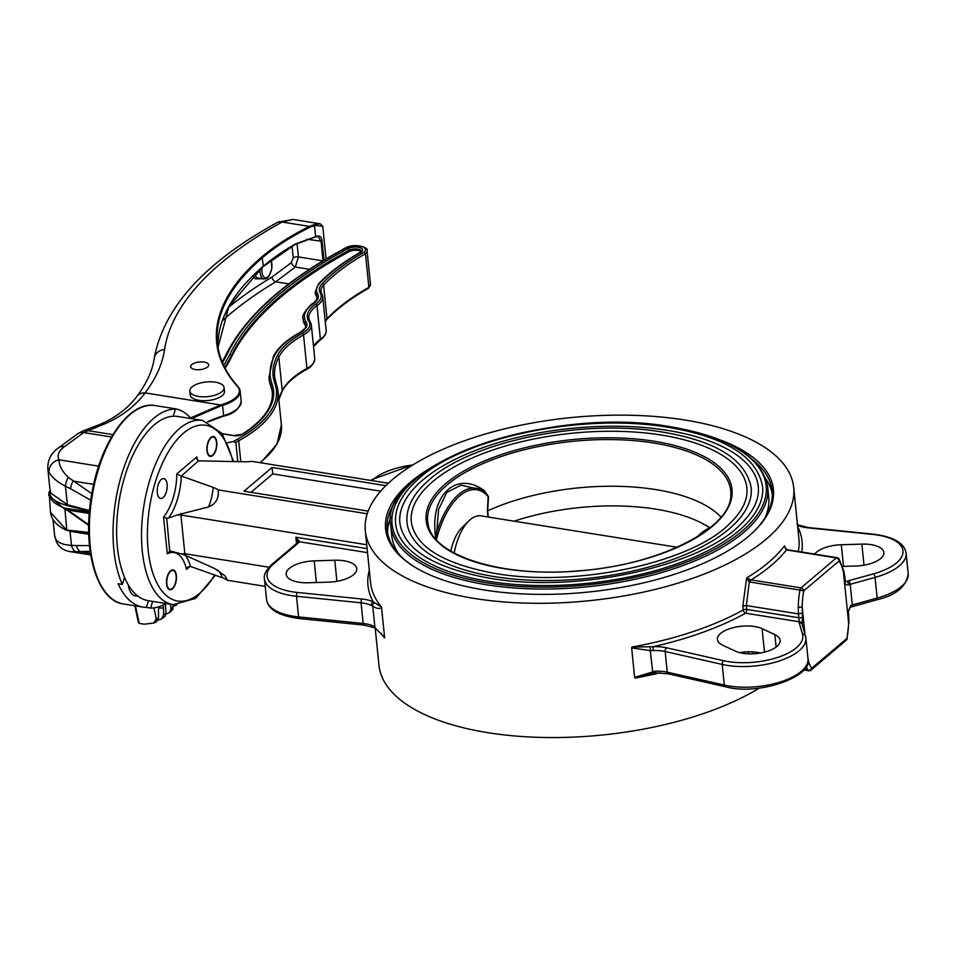 <?xml version="1.0" encoding="UTF-8"?>
<svg xmlns="http://www.w3.org/2000/svg" width="956" height="956" viewBox="0 0 956 956"><rect width="100%" height="100%" fill="white"/><g stroke="black" fill="none" stroke-linecap="round" stroke-linejoin="round"><path stroke-width="1.43" d="M259.972 462.68A149.267 63.789 -5.8 0 0 281.399 424.882L277.993 391.327L276.368 384.288A1.434 1.291 160 0 1 276.427 384.575A149.267 63.789 174.2 0 1 277.993 391.327A149.267 63.789 174.2 0 1 238.689 440.812L235.857 442.377L237.817 461.664M227.516 442.795L233.061 441.636L237.506 439.186A147.833 63.18 -5.8 0 0 274.886 383.487A170.789 72.991 174.2 0 1 277.288 355.775A104.778 44.777 174.2 0 1 302.359 333.274A28.13 12.022 -5.8 0 0 308.836 321.395A46.497 19.873 174.2 0 1 315.683 304.139A30.425 13.002 -5.8 0 0 320.308 293.074A1.434 1.267 148.7 0 1 321.658 293.623L322.746 296.754A31.859 13.611 174.2 0 0 321.825 294.101A1.434 1.267 148.7 0 0 321.658 293.623L320.917 291.484A31.572 13.492 -5.8 0 1 323.594 285.163A249.731 106.725 -5.8 0 1 365.479 253.782L364.176 252.241A11.484 4.911 -5.8 0 0 360.747 246.218A11.484 4.911 -5.8 0 0 345.785 248.058A1.434 0.896 -118.2 0 0 345.236 248.082C354.7 242.489 369.673 247.843 367.056 250.747A12.918 5.521 174.2 0 1 365.479 253.782L368.885 287.35A12.918 5.521 -5.8 0 0 370.462 284.314L368.61 288.222M361.105 251.798A7.182 3.071 -5.8 0 0 349.155 251.655A467.89 199.959 -5.8 0 0 231.376 357.162A323.654 138.309 174.2 0 1 225.078 368.18M316.412 296.456A37.32 15.953 174.2 0 1 315.337 293.349L315.205 292.058A37.32 15.953 174.2 0 0 316.281 295.165L316.412 296.456A26.123 11.161 -5.8 0 1 317.045 297.937M304.964 324.801A50.811 21.713 174.2 0 1 303.267 320.212L303.136 318.922A50.811 21.713 174.2 0 0 304.833 323.51L304.964 324.801A23.828 10.181 -5.8 0 1 305.633 326.259M270.906 386.702A175.103 74.831 174.2 0 1 269.078 378.791L268.947 377.5A175.103 74.831 174.2 0 0 270.775 385.411L270.906 386.702A143.519 61.339 -5.8 0 1 272.329 392.546M235.857 442.377L233.061 441.636M223.632 365.252A322.22 137.7 -5.8 0 0 229.715 354.568A469.324 200.569 174.2 0 1 347.853 248.727A8.616 3.681 174.2 0 1 358.942 247.317A8.616 3.681 174.2 0 1 361.786 251.727L360.711 252.778L361.786 251.727A254.045 108.566 -5.8 0 0 319.555 283.454A35.886 15.332 -5.8 0 0 317.535 293.6A27.557 11.771 174.2 0 1 313.353 303.626A49.377 21.104 -5.8 0 0 306.075 321.945A25.262 10.791 174.2 0 1 300.268 332.604A107.646 46.008 -5.8 0 0 274.503 355.728A173.669 74.221 -5.8 0 0 272.054 383.918A144.965 61.949 174.2 0 1 242.908 434.12A7.182 3.071 174.2 0 1 233.85 435.673L222.401 433.916M367.845 288.377L368.885 287.35A249.731 106.725 174.2 0 0 327.012 318.73L323.594 285.163A1.434 1.159 -136.5 0 0 322.16 283.741A251.165 107.335 174.2 0 1 364.176 252.241M135.465 605.913L139.229 623.384L144.201 624.184L153.629 623.085L156.282 618.819L153.928 607.861M159.401 606.558A4.983 2.378 99.1 0 0 158.445 610.968L158.576 617.743L155.756 622.033M158.17 620.157L161.385 619.046L163.655 614.744L163.404 608.04A4.983 2.378 99.1 0 0 162.616 605.244M165.639 603.642A4.983 2.378 99.1 0 0 165.436 606.582L166.033 613.047L164.97 616.477L161.385 619.046M166.033 614.146L169.594 612.557L171.028 608.805L170.515 604.252M173.012 604.658L172.809 609.402L169.594 612.557M173.323 606.403L176.693 604.981M195.263 369.554A9.046 3.86 174.2 0 1 190.698 366.722A9.046 3.86 174.2 0 1 194.976 362.886A9.046 3.86 174.2 0 1 204.106 362.061A9.046 3.86 174.2 0 1 208.683 364.893A9.046 3.86 174.2 0 1 204.393 368.729A9.046 3.86 174.2 0 1 195.263 369.554M224.074 387.574L224.469 391.458A17.22 7.361 174.2 0 1 216.307 398.748A17.22 7.361 174.2 0 1 198.908 400.325A17.22 7.361 174.2 0 1 190.196 394.936L189.802 391.064A17.22 7.361 -5.8 0 0 197.94 396.358A17.22 7.361 -5.8 0 0 198.513 396.453A17.22 7.361 -5.8 0 0 215.913 394.876A17.22 7.361 -5.8 0 0 224.074 387.574A17.22 7.361 -5.8 0 0 206.197 381.994A17.22 7.361 -5.8 0 0 189.802 391.064M210.929 437.454A10.05 4.804 -80.9 0 1 213.439 436.569A10.05 4.804 -80.9 0 1 216.582 447.253A10.05 4.804 -80.9 0 1 210.26 456.406A10.05 4.804 -80.9 0 1 206.866 448.245A10.05 4.804 -80.9 0 1 210.929 437.454M210.021 456.359A10.05 4.804 99.1 0 0 212.614 455.152A10.05 4.804 99.1 0 0 212.818 454.937M215.411 438.768A10.05 4.804 99.1 0 0 215.279 438.505A10.05 4.804 99.1 0 0 213.2 436.545M170.562 570.792A10.05 4.804 -80.9 0 1 173.072 569.907A10.05 4.804 -80.9 0 1 176.227 580.591A10.05 4.804 -80.9 0 1 169.893 589.744A10.05 4.804 -80.9 0 1 166.499 581.583A10.05 4.804 -80.9 0 1 170.562 570.792M169.666 589.697A10.05 4.804 99.1 0 0 172.259 588.49A10.05 4.804 99.1 0 0 172.462 588.275M175.056 572.106A10.05 4.804 99.1 0 0 174.924 571.843A10.05 4.804 99.1 0 0 172.833 569.884M215.411 575.261L195.669 598.372L173.179 604.682L148.288 600.691A93.294 44.573 -80.9 0 1 136.792 595.241A93.294 44.573 -80.9 0 1 124.507 577.305L122.356 584.439L118.114 583.758A100.464 48.003 -80.9 0 0 142.91 607.096A100.464 48.003 -80.9 0 0 146.399 607.395L150.63 608.064L152.649 601.396M191.14 418.597A100.464 48.003 99.1 0 0 174.685 408.69A100.464 48.003 99.1 0 0 171.196 408.403L175.438 409.084L173.275 416.219A93.294 44.573 -80.9 0 1 177.78 416.458L202.684 420.437L222.079 433.462L233.623 461.593M390.849 517.1A193.471 82.682 -5.8 0 0 387.598 533.078M772.305 494.001A193.471 82.682 -5.8 0 0 765.911 479.004M399.154 496.415A193.471 82.682 -5.8 0 0 387.168 530.054A193.471 82.682 -5.8 0 0 413.303 566.179M753.794 531.596A193.471 82.682 -5.8 0 0 772.125 490.954A193.471 82.682 -5.8 0 0 753.615 460.41M185.309 555.328A43.916 20.984 -80.9 0 1 190.459 566.43L187.974 566.908L186.492 569.418A41.144 19.658 99.1 0 0 167.276 553.739L170.037 550.907L180.923 553.823L184.855 553.739L180.923 515.021L176.98 515.021L208.504 506.943C215.721 504.099 218.984 498.435 218.279 489.938A31.237 13.348 -5.8 0 0 213.176 487.381L181.281 476.064A43.916 20.984 -80.9 0 1 168.531 518.092L166.714 518.188L169.69 551.015M265.218 586.351L227.456 580.304L224.935 575.739L214.765 568.593L185.07 555.221A48.887 23.35 -80.9 0 1 184.855 553.739L268.983 567.219M190.459 566.43L222.366 577.747A31.237 13.348 174.2 0 1 227.456 580.304M168.531 518.092L176.98 515.021M185.07 555.221L180.923 553.823M385.83 485.66L272.078 467.448L244.007 491.229L368.203 511.113M388.351 483.234L251.966 461.39A31.237 13.348 -5.8 0 1 243.41 461.772L198.466 460.84L181.281 476.064M367.259 513.79L218.279 489.938M366.734 544.765L180.923 515.021A48.887 23.35 -80.9 0 1 180.827 513.432M161.289 479.506A10.05 4.804 -80.9 0 1 163.799 478.621A10.05 4.804 -80.9 0 1 166.953 489.305A10.05 4.804 -80.9 0 1 160.62 498.458A10.05 4.804 -80.9 0 1 157.226 490.297A10.05 4.804 -80.9 0 1 161.289 479.506M375.206 628.2L378.97 665.233A215.291 92.003 -5.8 0 0 525.728 736.765A215.291 92.003 -5.8 0 0 759.411 688.033M684.807 420.007A215.291 92.003 -5.8 0 0 467.388 439.76A215.291 92.003 -5.8 0 0 365.323 530.974A215.291 92.003 -5.8 0 0 588.812 600.75A215.291 92.003 -5.8 0 0 793.695 487.464A215.291 92.003 -5.8 0 0 684.807 420.007M650.176 647.057L650.295 650.618L631.653 647.905L631.868 647.081L653.091 646.71L653.067 650.534L650.295 650.618L652.781 673.072L635.023 678.067L634.641 677.35L655.159 671.196L655.565 672.809L668.28 673.825L725.353 686.743C759.9 696.35 814.309 675.486 807.987 658.648A53.106 22.693 -5.8 0 1 780.311 681.975A53.106 22.693 -5.8 0 1 724.313 685.082A2.868 1.601 102.8 0 0 725.353 686.743M631.653 647.905L634.641 677.35M631.868 647.081A215.291 92.003 -5.8 0 0 743.23 609.952A2.868 1.84 60.9 0 0 745.608 613.19A218.159 93.234 174.2 0 1 653.091 646.71A27.987 11.962 174.2 0 1 666.559 647.786L723.62 660.704A50.238 21.462 -5.8 0 0 778.244 657.226A50.238 21.462 -5.8 0 0 802.454 634.091L799.204 622.691A14.352 6.13 174.2 0 1 799.12 621.759L745.608 613.19A2.868 1.374 99.1 0 0 746.744 609.414L746.349 605.542L798.475 613.895L798.272 607.084A48.887 23.35 -80.9 0 1 799.945 590.103L749.289 581.917L746.349 605.542L742.824 606.008L746.672 577.902L750.687 579.814L801.009 587.88L836.369 557.934L786.441 549.939L784.506 545.84L786.143 549.365M748.942 653.856L748.285 651.801M381.42 606.988L381.599 607.873C379.09 608.972 376.138 608.41 372.768 606.188L371.251 605.411A2.868 2.139 -63.8 0 1 373.27 601.91L381.42 606.988A215.291 92.003 -5.8 0 1 370.57 582.61L365.323 530.974M374.453 602.913A2.868 2.354 -61.1 0 0 372.768 606.188L374.883 627.028A2.868 2.223 -53.6 0 0 375.636 628.51L374.37 627.722A2.868 2.139 -63.8 0 1 373.342 626.072L384.587 637.317L381.599 607.873M384.587 637.317L375.636 628.51M720.585 440.083A194.905 83.292 174.2 0 1 754.368 531.034A194.905 83.292 174.2 0 1 587.928 592.087A194.905 83.292 174.2 0 1 412.622 565.749A194.905 83.292 174.2 0 1 427.428 469.85M173.275 416.219A93.294 44.573 99.1 0 0 154.514 424.667A93.294 44.573 99.1 0 0 124.507 577.305M752.061 651.825L752.778 653.832M802.239 624.137A2.868 2.593 4.4 0 0 799.12 621.759L798.475 613.895L802.466 613.107L802.239 624.137A11.484 4.911 -5.8 0 0 802.239 624.495M380.655 491.181L272.735 473.901L250.962 492.34M272.735 473.901L272.078 467.448M842.475 566.418L855.847 566.012A25.119 10.731 -5.8 0 0 883.846 552.52A25.119 10.731 -5.8 0 0 861.87 544.107L841.304 544.741A25.119 10.731 -5.8 0 0 814.667 554.098M328.745 582.144A25.119 10.731 -5.8 0 0 356.743 568.653A25.119 10.731 -5.8 0 0 334.767 560.24L314.189 560.873A25.119 10.731 -5.8 0 0 286.191 574.353A25.119 10.731 -5.8 0 0 308.167 582.766L328.745 582.144M774.862 634.629L762.075 628.654A25.119 10.731 -5.8 0 0 733.718 627.542A25.119 10.731 -5.8 0 0 717.406 639.468A25.119 10.731 -5.8 0 0 722.7 645.216L735.487 651.179A25.119 10.731 -5.8 0 0 763.844 652.291A25.119 10.731 -5.8 0 0 780.168 640.365A25.119 10.731 -5.8 0 0 774.862 634.629L776.129 647.057M760.474 652.996A25.119 10.731 -5.8 0 0 739.717 652.661M213.176 487.381A31.823 15.2 -80.9 0 1 208.504 506.943M217.131 569.812A31.823 15.2 -80.9 0 1 222.366 577.747M297.758 542.482L295.87 537.224L299.706 541.801L273.464 564.028A50.238 21.462 -5.8 0 0 297.364 592.457L361.942 599.018A27.987 11.962 174.2 0 1 373.27 601.91A218.159 93.234 174.2 0 1 369.315 570.194M647.929 673.908L655.565 672.809M845.427 581.439L846.849 581.32A14.352 6.13 174.2 0 1 848.761 580.71L873.617 573.803A50.238 21.462 -5.8 0 0 903.026 551.504A50.238 21.462 -5.8 0 0 872.685 534.416L808.095 527.855A27.987 11.962 174.2 0 1 797.543 525.322M750.687 579.814A2.868 1.374 -69.3 0 0 749.289 581.917L746.672 577.902A215.291 92.003 -5.8 0 0 784.506 545.84L786.298 549.652M167.276 553.739L163.548 517.065L166.714 518.188M163.548 517.065A41.144 19.658 99.1 0 0 176.788 473.889L180.672 475.909M176.788 473.889L196.84 456.908L196.793 459.071L198.466 460.84M750.018 582.108A2.868 1.374 -80.9 0 1 751.093 579.886A218.159 93.234 174.2 0 0 786.441 549.939A2.868 1.374 -80.9 0 1 787.158 549.688L837.086 557.683A2.868 1.374 -80.9 0 0 836.369 557.934A2.868 2.199 49.7 0 1 839.117 560.909L803.769 590.868A46.008 21.988 99.1 0 0 802.192 606.845L802.466 613.107M786.071 549.843A2.868 0.956 -75.7 0 1 786.633 549.581L786.633 549.581A2.868 0.956 -75.7 0 1 786.836 549.712M872.685 534.416A2.868 1.123 95.8 0 1 873.234 534.141C893.466 536.722 904.412 543.032 906.097 553.082A53.106 22.693 174.2 0 1 875.063 577.412L850.195 584.307A11.484 4.911 -5.8 0 0 848.665 584.797C846.251 585.383 844.949 584.247 844.793 581.368L843.431 571.903A46.008 21.988 99.1 0 0 839.117 560.909A2.868 2.211 148.2 0 0 839.069 558.997A2.868 2.868 0 0 0 837.086 557.683M876.748 599.806L850.183 607.251A2.868 1.326 -110 0 0 850.195 607.251L848.39 611.589L848.94 622.021A2.868 0.753 -179.4 0 1 848.558 622.392L847.936 612.342L850.768 605.459A11.484 4.911 174.2 0 1 852.298 604.969L877.154 598.062A53.106 22.693 -5.8 0 0 908.2 573.731C906.336 586.673 895.856 595.361 876.748 599.806A2.868 0.968 -105.5 0 0 877.154 598.062L875.063 577.412A2.868 0.968 -105.5 0 0 873.617 573.803M850.195 607.251A2.868 1.326 -110 0 0 850.768 605.459M848.785 615.437L848.319 616.142M797.029 524.187L798.308 524.975A2.868 2.139 116.2 0 0 797.495 524.808M798.272 607.084A2.868 0.753 0.6 0 0 802.192 606.845L804.94 634.007M848.665 584.797A2.868 1.326 -110 0 0 846.849 581.32L845.319 581.069M837.671 558.137A2.868 2.211 148.2 0 1 839.069 558.997L843.742 570.84A2.868 1.649 166.6 0 1 843.431 571.903L848.558 622.392A46.008 21.988 99.1 0 1 846.98 638.369L811.632 668.316A46.008 21.988 99.1 0 1 808.047 660.058M844.411 577.567L844.853 576.743L845.247 580.603A2.868 1.231 -5.8 0 1 844.793 581.368M436.163 539.483L436.749 532.432L435.1 532.145C431.359 493.427 457.482 470.985 484.178 490.559L488.516 496.558L487.691 510.803L488.325 517.053M435.613 538.849L435.1 532.145M487.99 516.993L487.369 510.922L488.158 496.63L484.417 492.053A69.597 33.245 -80.9 0 0 480.486 489.58L460.947 485.182L446.679 492.531L438.553 509.596L436.749 532.432A69.597 33.245 -80.9 0 1 480.486 489.58L485.361 492.806M484.095 491.778A1.434 0.92 124.1 0 1 484.178 490.559M436.402 539.746A68.199 32.588 99.1 0 1 488.158 496.63L488.516 496.558M487.369 510.922L487.691 510.803A147.116 62.869 -5.8 0 1 655.661 489.568A147.116 62.869 -5.8 0 1 721.015 517.136M395.593 523.601A184.424 78.822 -5.8 0 0 488.886 581.379A184.424 78.822 -5.8 0 0 675.139 564.458A184.424 78.822 -5.8 0 0 762.565 486.317C756.471 455.175 722.258 435.088 659.927 426.053C572.68 413.912 460.206 439.999 418.334 479.064C401.926 493.427 394.35 508.269 395.593 523.601M399.883 523.159A180.122 76.982 174.2 0 1 571.306 428.372A180.122 76.982 174.2 0 1 758.287 486.759C759.542 499.235 753.436 511.95 739.968 524.916C701.668 564.912 580.722 593.724 490.273 578.356C434.263 568.127 404.137 549.724 399.883 523.159M407.017 522.43A172.952 73.911 -5.8 0 0 494.503 576.623A172.952 73.911 -5.8 0 0 669.164 560.754A172.952 73.911 -5.8 0 0 751.141 487.476C745.393 458.199 713.296 439.342 654.848 430.881C573.062 419.505 467.651 443.954 428.372 480.593C412.968 494.073 405.846 508.018 407.017 522.43M411.307 522A168.638 72.07 174.2 0 1 571.796 433.259A168.638 72.07 174.2 0 1 746.863 487.919C748.046 499.558 742.334 511.436 729.739 523.553C693.901 560.993 580.603 587.988 495.889 573.6C443.441 564.004 415.251 546.796 411.307 522M764.931 517.913A189.455 80.961 -5.8 0 0 768.744 497.431L767.692 487.106A189.455 80.961 174.2 0 1 587.39 586.793A189.455 80.961 174.2 0 1 390.729 525.394L391.781 535.719A189.455 80.961 -5.8 0 0 399.632 555.018M710.117 527.772A147.116 62.869 -5.8 0 0 705.791 525.31L704.966 524.88M454.184 553.046A43.056 20.566 -80.9 0 1 468.799 520.936L461.879 527.736A33.759 16.133 99.1 0 0 450.778 551.122M468.799 520.936A43.056 20.566 -80.9 0 1 480.94 515.87L677.135 547.274M709.854 527.927A143.508 61.327 -5.8 0 0 708.432 526.983A143.508 61.327 -5.8 0 0 514.125 521.175M128.247 584.821A21.534 10.289 99.1 0 0 135.214 595.827L138.118 596.293M146.399 607.395L148.419 600.715M153.629 623.085L156.796 621.759M139.229 623.384L138.477 621.567M150.63 608.064A100.464 48.003 99.1 0 0 158.517 606.857A100.464 48.003 99.1 0 0 165.878 603.511M175.438 409.084A100.464 48.003 99.1 0 0 121.794 474.116A100.464 48.003 99.1 0 0 122.356 584.439M261.096 278.77L255.3 278.841L253.089 275.866M228.364 307.521A457.84 195.669 174.2 0 1 272.054 277.013L291.293 262.697L293.229 257.702L292.07 246.278M90.151 551.277L80.28 551.648A11.484 7.935 -88.2 0 1 76.361 545.577L89.47 545.577M326.068 258.897L322.758 226.273L314.906 225.425L309.971 227.229A264.083 112.856 -5.8 0 0 262.709 257.487A358.811 153.342 -5.8 0 0 217.43 343.192A358.811 153.342 -5.8 0 0 237.829 386.523M263.008 266.557L228.807 306.721L218.004 347.446A358.811 153.342 174.2 0 1 263.569 266.007A264.083 112.856 174.2 0 1 295.38 243.995L317.284 236.108C320.164 235.535 321.766 237.267 322.1 241.282L324.012 260.128M190.543 417.927L220.573 404.986A87.689 37.475 174.2 0 1 222.497 404.376A31.572 13.492 -5.8 0 0 237.53 386.523A359.528 153.653 174.2 0 1 262.016 256.746A264.8 113.167 174.2 0 1 309.409 226.405L314.428 224.541L320.272 223.824L292.906 219.438L282.128 222.031A11.484 7.301 -118.7 0 0 277.658 222.294L292.906 219.438M309.971 227.229L309.409 226.405L282.128 222.031A446.368 190.758 -5.8 0 0 164.563 349.621A370.295 158.254 174.2 0 1 145.097 392.904C135.202 406.169 121.723 416.505 104.634 423.902L83.662 432.542L64.375 446.739A37.893 16.192 -5.8 0 0 59.129 459.824C58.806 465.166 61.865 471.021 68.318 477.391L91.812 493.702M90.76 500.251L70.589 488.779A11.484 5.891 -62.4 0 1 73.11 481.071L93.688 484.369M50.393 490.667L50.274 492.722L67.338 504.72L65.45 486.21C57.145 481.896 51.672 477.235 49.043 472.192A49.377 21.104 174.2 0 1 47.8 468.404L50.274 492.722M55.854 539.327A11.484 10.205 150.5 0 0 57.002 542.948L54.623 535.539A49.377 21.104 -5.8 0 0 55.854 539.327C58.34 542.948 63.538 544.932 71.461 545.302L70.039 531.297M237.53 386.523A0.717 0.621 -41.9 0 1 238.271 387.013A32.289 13.802 174.2 0 1 240.135 390.956A32.289 13.802 174.2 0 1 222.891 405.272A86.972 37.165 -5.8 0 0 220.991 405.87L191.343 418.632M317.284 236.108L295.38 243.995M297.053 243.433L298.427 256.937L295.296 267.023L275.746 281.793L288.796 283.884M323.044 260.713L321.085 241.521L318.193 236.574L317.177 236.562M89.458 511.424L66.992 505.473C54.683 502.008 48.971 497.263 49.843 491.229L49.963 491.145M50.106 491.169L49.604 491.432C47.967 498.064 53.022 503.633 64.781 508.126L67.589 510.528L64.387 508.867L48.732 495.316L49.079 491.802L50.465 512.332L66.538 530.018L88.705 532.432M90.438 553.273L80.28 551.648L70.589 551.696L90.701 554.91M57.002 542.948L57.002 542.948C59.822 547.848 64.351 550.764 70.589 551.696L70.589 551.696M75.871 551.779A11.484 7.803 -85.4 0 1 71.461 545.302L76.361 545.577M112.928 434.633L87.259 430.523A11.484 9.321 -108.3 0 0 83.363 430.774L77.902 433.63A11.484 8.413 -126.4 0 1 83.662 432.542L111.517 437M70.589 488.779L65.45 486.21A11.484 6.13 -64.4 0 1 68.318 477.391M98.695 466.158L59.129 459.824A11.484 10.205 150.5 0 0 49.043 472.192M88.717 532.767L66.8 530.377L64.853 508.162M69.657 530.903L66.538 530.018M291.293 262.697A4.302 2.187 -131.7 0 0 295.296 267.023L309.457 269.293M254.535 274.468L256.794 277.766L264.047 279.056A11.556 5.521 -80.9 0 1 262.446 278.351A11.556 5.521 -80.9 0 1 259.984 269.425M49.604 491.432L50.668 491.097M89.398 512.069L64.781 508.126L64.387 508.867M170.622 571.282A9.5 4.541 -80.9 0 1 175.187 572.345A9.5 4.541 -80.9 0 1 172.666 588.083A9.5 4.541 -80.9 0 1 166.87 584.044A9.5 4.541 -80.9 0 1 170.622 571.282M210.977 437.944A9.5 4.541 -80.9 0 1 215.542 439.007A9.5 4.541 -80.9 0 1 213.021 454.757A9.5 4.541 -80.9 0 1 207.237 450.706A9.5 4.541 -80.9 0 1 210.977 437.944M237.506 439.186A1.434 0.92 61.2 0 1 238.689 440.812L240.816 461.724M308.836 321.395A1.434 1.267 146.6 0 1 310.353 322.411A29.564 12.631 174.2 0 1 311.345 325.088A29.564 12.631 174.2 0 1 303.542 334.899A103.344 44.167 -5.8 0 0 278.817 357.09A169.355 72.381 -5.8 0 0 274.659 376.915A169.355 72.381 -5.8 0 0 276.248 384.049M277.288 355.775A1.434 1.255 -152.9 0 1 278.817 357.09L282.223 390.657A103.344 44.167 174.2 0 1 306.948 368.454A29.564 12.631 -5.8 0 0 314.751 358.643C313.986 363.591 311.262 367.176 306.589 369.386A1.434 0.908 -118.8 0 0 306.948 368.454L303.542 334.899A1.434 0.908 -118.8 0 0 302.359 333.274M278.841 399.668A169.355 72.381 174.2 0 1 282.223 390.657A1.434 1.255 27.1 0 1 282.116 391.279L278.853 399.871M315.683 304.139A1.434 1.028 -124.8 0 1 316.986 305.693L320.391 339.26A31.859 13.611 -5.8 0 0 326.151 330.31L322.746 296.754A31.859 13.611 174.2 0 1 316.986 305.693A45.063 19.263 -5.8 0 0 308.848 318.336L311.345 325.088L314.751 358.643M313.496 346.359A45.063 19.263 174.2 0 1 320.391 339.26A1.434 1.028 -124.8 0 1 320.045 340.181L313.544 346.717M325.219 321.132A31.572 13.492 174.2 0 1 327.012 318.73A1.434 1.159 -136.5 0 1 326.737 319.579L325.255 321.503M320.308 293.074A33.006 14.113 174.2 0 1 322.16 283.741M345.785 248.058A472.204 201.8 -5.8 0 0 226.931 354.545A319.34 136.469 174.2 0 1 222.473 362.647M231.376 357.162L231.244 355.871A323.654 138.309 174.2 0 1 224.648 367.343M349.155 251.655L349.024 250.364A467.89 199.959 -5.8 0 0 231.244 355.871A1.434 1.255 -154.2 0 0 229.715 354.568M360.962 251.954L361.344 251.332A7.182 3.071 -5.8 0 0 356.708 248.966A7.182 3.071 -5.8 0 0 349.024 250.364A1.434 0.896 -118.2 0 0 347.853 248.727M313.353 303.626A1.434 1.028 -124.8 0 0 312.66 303.733C316.006 300.985 317.464 298.846 317.034 297.328A26.123 11.161 -5.8 0 0 316.281 295.165A1.434 1.267 148.7 0 1 317.535 293.6M300.268 332.604A1.434 0.908 -118.8 0 0 299.706 332.64C305.084 328.721 307.055 326.39 305.633 325.661A23.828 10.181 -5.8 0 0 304.833 323.51A1.434 1.267 146.6 0 1 306.075 321.945M242.908 434.12A1.434 0.98 -122.3 0 0 242.262 434.191C263.509 420.377 273.512 406.276 272.281 391.9A143.519 61.339 -5.8 0 0 270.775 385.411A1.434 1.291 160 0 1 272.054 383.918M226.931 354.545A1.434 1.255 -154.2 0 0 225.771 355.202L222.151 361.906M274.659 376.915L276.368 384.288A1.434 1.291 160 0 0 274.886 383.487M315.205 292.058L318.635 283.753A1.434 1.159 43.5 0 1 319.555 283.454M274.503 355.728A1.434 1.255 -152.9 0 0 273.356 356.361L268.947 377.5M234.483 435.745A1.434 0.669 98.7 0 0 234.196 435.542A1.434 0.669 98.7 0 0 233.85 435.673M222.246 433.713L234.196 435.542L242.262 434.191A1.434 0.98 -122.3 0 0 241.952 434.622M319.352 340.288A1.434 1.028 -124.8 0 0 320.045 340.181C324.407 337.074 326.438 333.787 326.151 330.31M306.028 369.422A1.434 0.908 -118.8 0 0 306.589 369.386C294.293 376.222 286.131 383.523 282.116 391.279M158.576 617.743A114.792 54.839 -80.9 0 1 156.282 618.819M166.033 613.047A114.792 54.839 -80.9 0 1 163.655 614.744M173.347 606.546A114.792 54.839 -80.9 0 1 171.028 608.805M164.563 349.621A11.484 10.325 -171.6 0 0 154.251 358.261C152.53 370.45 146.77 383.129 136.971 396.334L136.971 396.334A11.484 9.656 -143 0 1 145.097 392.904L220.573 404.986L220.991 405.87M296.503 543.546L295.87 537.224L367.128 548.636M196.84 456.908A41.144 19.658 99.1 0 0 197.844 460.613M190.136 566.334L186.492 569.418M232.81 461.581A88.992 42.518 99.1 0 0 183.54 433.116A88.992 42.518 99.1 0 0 150.319 563.813A88.992 42.518 99.1 0 0 214.658 574.986M660.261 672.809A215.291 92.003 174.2 0 1 635.023 678.067M802.849 616.895A2.868 1.231 -5.8 0 1 798.869 617.767L746.744 609.414A2.868 1.231 -5.8 0 0 743.23 609.952L742.824 606.008M798.284 551.469A215.291 92.003 -5.8 0 0 798.941 539.1L793.695 487.464M384.575 637.975A215.291 92.003 174.2 0 1 381.002 633.183M173.179 604.682A93.294 44.573 -80.9 0 1 141.631 528.895A93.294 44.573 -80.9 0 1 179.405 428.647A93.294 44.573 -80.9 0 1 202.684 420.437M804.092 669.666L808.095 670.299A48.887 23.35 -80.9 0 1 806.171 666.655M797.686 526.684A218.159 93.234 174.2 0 1 801.737 552.018M848.761 580.71A2.868 0.968 -105.5 0 1 850.195 584.307L852.298 604.969A2.868 0.968 -105.5 0 1 851.892 606.713M841.304 544.741L843.503 566.382M861.87 544.107L864.009 565.175M412.693 465.01A50.238 21.462 -5.8 0 0 373.677 479.123L371.932 480.605M367.534 552.652L299.706 541.801A2.868 2.199 49.7 0 0 298.117 542.183A2.868 2.199 49.7 0 1 298.117 542.183L271.874 564.422A2.868 2.199 49.7 0 1 273.464 564.028M371.251 605.411A25.119 10.731 -5.8 0 0 361.081 602.818L296.503 596.269A53.106 22.693 174.2 0 1 264.465 578.954L266.569 599.615A53.106 22.693 -5.8 0 0 298.595 616.919L363.184 623.479A25.119 10.731 174.2 0 1 373.342 626.072M297.364 592.457A2.868 1.123 -84.2 0 0 296.503 596.269L298.595 616.919A2.868 1.123 -84.2 0 0 299.431 618.556C279.176 615.963 268.23 609.641 266.569 599.615M361.942 599.018A2.868 1.123 -84.2 0 0 361.081 602.818L363.184 623.479A2.868 1.123 -84.2 0 0 364.021 625.105L299.431 618.556M334.767 560.24L336.906 581.308M314.189 560.873L316.388 582.515M802.454 634.091A2.868 2.593 -15.9 0 1 805.561 636.29A53.106 22.693 174.2 0 1 805.884 637.987A53.106 22.693 174.2 0 1 778.208 661.313A53.106 22.693 174.2 0 1 722.222 664.432L665.149 651.502A25.119 10.731 -5.8 0 0 653.067 650.534M666.559 647.786A2.868 1.601 102.8 0 0 665.149 651.502L667.252 672.164L724.313 685.082L722.222 664.432A2.868 1.601 102.8 0 1 723.62 660.704M655.159 671.196A25.119 10.731 174.2 0 1 667.252 672.164A2.868 1.601 102.8 0 0 668.28 673.825M762.075 628.654L764.465 652.147M803.829 669.977L808.692 670.754A2.868 2.868 0 0 0 810.999 670.108A2.868 2.199 -130.3 0 1 809.409 670.503A2.868 1.374 -80.9 0 1 808.692 670.754A2.868 1.374 -80.9 0 1 808.095 670.299A2.868 2.211 -31.8 0 0 811.632 668.316A2.868 2.199 -130.3 0 1 810.999 670.108L846.347 640.162A2.868 2.199 -130.3 0 0 846.98 638.369L848.94 622.021M799.945 590.103A2.868 1.374 -80.9 0 1 801.009 587.88A2.868 2.199 49.7 0 1 803.769 590.868L799.945 590.103M848.39 611.589A2.868 1.231 174.2 0 1 847.936 612.342M799.204 622.691A2.868 2.593 -15.9 0 1 802.227 624.483L805.884 637.987L807.987 658.648M798.308 524.975L808.657 527.592A2.868 1.123 95.8 0 0 808.095 527.855M370.988 480.45L372.087 479.518A2.868 2.199 49.7 0 1 373.677 479.123M654.263 441.254A153.737 65.701 174.2 0 1 656.975 555.293A153.737 65.701 174.2 0 1 426.006 518.319A153.737 65.701 174.2 0 1 654.263 441.254M730.862 493.953A152.303 65.092 -5.8 0 0 653.689 443.01A152.303 65.092 -5.8 0 0 496.69 458.115A152.303 65.092 -5.8 0 0 428.192 524.701C432.949 555.759 502.808 577.986 579.061 570.792C660.154 565.139 732.834 527.33 730.862 493.953M671.04 427.045A188.021 80.352 -5.8 0 0 391.864 521.295A188.021 80.352 -5.8 0 0 674.35 566.526A188.021 80.352 -5.8 0 0 671.04 427.045M709.914 527.927A69.597 33.245 99.1 0 0 697.593 536.591M123.491 603.989C96.783 600.81 82.18 549.341 91.322 496.558C99.328 443.978 129.072 400.313 155.254 405.583A100.464 48.003 99.1 0 0 91.979 497.204A100.464 48.003 99.1 0 0 123.491 603.989L142.91 607.096M163.404 608.04L158.863 607.932M272.054 277.013A4.302 2.88 -121 0 0 275.746 281.793A453.538 193.829 -5.8 0 0 222.378 320.738M315.516 236.885L295.201 244.449L263.414 266.449L262.016 256.746M318.193 236.574L315.671 236.885L314.428 224.541M66.992 505.473L67.338 504.72L89.529 510.6M207.56 421.739A86.972 37.165 174.2 0 1 223.943 415.597A32.289 13.802 -5.8 0 0 241.187 401.281L240.135 390.956L238.128 386.69C225.915 373.055 219.008 358.548 217.43 343.192M207.882 421.871A87.689 37.475 -5.8 0 1 223.68 416.003L222.497 404.376M237.733 408.451A31.572 13.492 174.2 0 1 223.919 415.92M293.229 257.702A4.302 1.84 174.2 0 1 298.427 256.937L322.829 260.845M306.792 239.227L322.1 241.282M69.967 531.261L88.753 534.273L69.513 531.213M89.278 513.491L67.804 510.062L88.717 524.784M88.705 525.406L67.589 510.528M104.634 423.902A11.484 9.13 -113.4 0 0 100.117 424.368L83.363 430.774M64.375 446.739A11.484 8.413 -126.4 0 0 58.615 447.826L77.902 433.63M262.04 267.632A10.122 4.84 99.1 0 0 267.728 277.001A10.122 4.84 99.1 0 0 271.05 260.319M367.056 250.747L370.462 284.314M345.236 248.082C284.9 280.658 245.071 316.364 225.771 355.202M318.635 283.753C329.45 272.412 343.61 261.777 361.141 251.822M312.66 303.733C312.767 302.287 300.268 314.882 303.136 318.922M299.706 332.64C286.692 339.81 277.909 347.709 273.356 356.361M368.478 288.306C351.175 298.105 337.265 308.525 326.737 319.579M260.63 462.788L277.001 444.17L281.399 424.882M906.097 553.082L908.2 573.731M785.127 548.218L787.158 549.688M846.347 640.162A2.868 2.868 0 0 0 847.315 638.5M873.234 534.141L808.657 527.592M845.176 581.415L845.247 580.603M843.742 570.84L844.853 576.743M271.874 564.422C265.864 570.397 263.39 575.237 264.465 578.954M374.37 627.722L364.021 625.105M372.087 479.518L413.255 464.664M767.692 487.106C762.291 457.243 730.193 437.179 671.399 426.926C551.134 404.639 378.337 463.78 390.729 525.394M696.864 537.033L709.973 527.879M708.432 526.983L709.878 527.915M134.82 605.805L138.417 622.535M155.254 405.583L174.685 408.69M54.623 535.539L52.998 519.562M277.658 222.294C204.811 262.159 163.679 307.485 154.251 358.261M136.971 396.334C128.128 408.14 115.843 417.485 100.117 424.368M58.615 447.826C51.242 452.893 47.633 459.752 47.8 468.404M264.047 279.056L266.939 278.244L269.078 276.045L271.815 268.779L271.337 260.092M322.758 226.273L320.272 223.824M66.729 530.341C56.834 525.884 51.409 519.885 50.465 512.332M241.187 401.281C239.311 409.12 233.527 414.032 223.824 416.039L208.014 421.919"/></g></svg>
